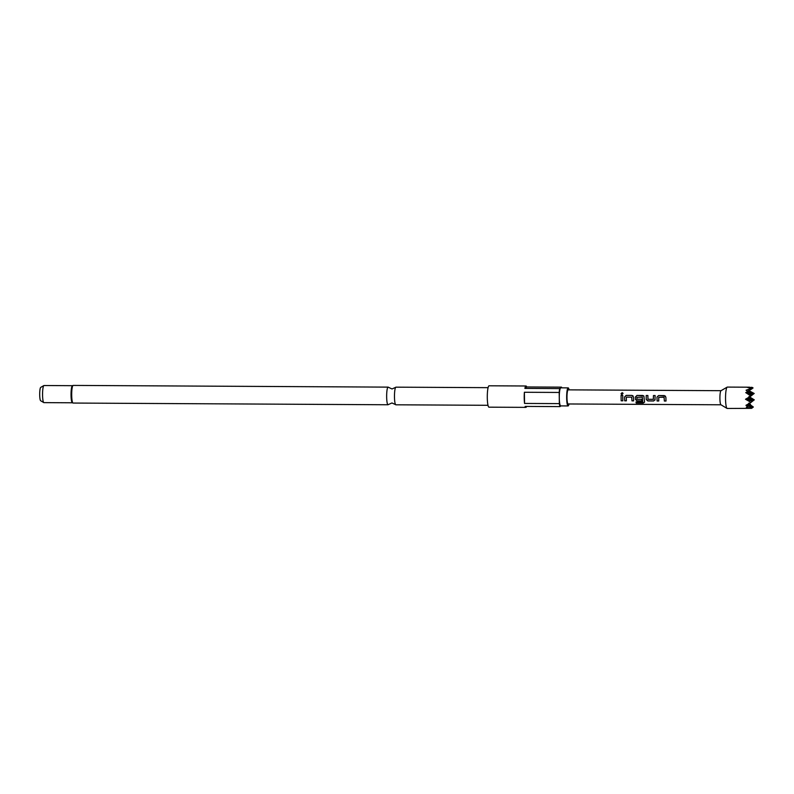 <?xml version="1.0" encoding="UTF-8"?>
<svg xmlns="http://www.w3.org/2000/svg" width="794" height="794" viewBox="0 0 794 794"><rect width="100%" height="100%" fill="white"/><g stroke="black" fill="none" stroke-linecap="round" stroke-linejoin="round"><path stroke-width="1.19" d="M622.149 392.673L623.062 393.298L621.96 394.439L621.037 393.745L622.149 392.673L623.072 393.328M395.68 387.323L392.028 388.961L388.395 387.283A8.813 1.429 90.3 0 0 388.127 387.125A8.813 1.429 90.3 0 0 386.658 397.069A8.813 1.429 90.3 0 0 388.028 404.761A8.813 1.429 90.3 0 0 388.306 404.593L391.958 402.965L395.591 404.632A8.813 1.429 -89.7 0 1 394.479 397.109A8.813 1.429 -89.7 0 1 395.68 387.323A8.813 1.429 -89.7 0 1 395.958 387.164L488.092 387.661M657.104 401L656.966 397.179L658.563 395.561L664.37 395.591L665.878 397.228L666.017 401.049L664.35 401.039L664.102 397.328L658.732 397.308L658.762 401.01L657.104 401L656.966 397.179L658.563 395.561L665.491 396.127M655.119 399.451L653.67 400.98L647.854 400.95L646.197 399.412L646.207 395.491L647.874 395.501L647.964 399.303L653.343 399.332L653.462 395.531L655.129 395.541L654.971 400.136M653.343 399.332L653.462 395.531M636.014 401.972L642.693 401.923L642.326 397.218L636.848 397.298L636.986 399.243L641.711 399.273L641.82 400.91L637.056 400.891L635.408 399.352L635.369 397.06L636.967 395.442L643.884 395.998L644.559 402.101L643.18 403.094L636.202 403.054L636.014 401.972M642.594 402.012L642.326 397.218M624.709 400.821L624.57 397.01L626.168 395.382L631.984 395.412L633.483 397.05L633.622 400.871L631.964 400.861L631.706 397.159L626.337 397.129L626.367 400.831L624.709 400.821L624.57 397.01L626.168 395.382M621.166 400.801L621.077 395.352L622.734 395.362L622.824 400.811L621.166 400.801L621.077 395.352M721.041 390.688L568.167 389.854A7.057 1.141 90.3 0 0 568.018 389.914A7.057 1.141 90.3 0 0 566.985 397.367A7.057 1.141 90.3 0 0 568.087 403.967L720.962 404.791M749.635 387.204L727.324 387.085A10.689 1.737 90.3 0 0 727.165 387.135L720.982 390.717A7.057 1.141 90.3 0 0 720.982 390.717A7.057 1.141 90.3 0 0 720.942 390.747A7.057 1.141 90.3 0 0 719.91 397.854A7.057 1.141 90.3 0 0 720.912 404.761L727.046 408.414A10.689 1.737 90.3 0 0 727.215 408.463L751.531 408.344L746.32 407.183L748.067 406.359L745.933 405.337L750.399 402.806L749.705 401.635L745.497 399.253L749.625 396.841L750.28 395.591L745.735 392.623L747.839 391.363L746.052 390.221L751.213 388.405L747.055 387.283L752.394 387.472L753.069 387.958L751.878 388.673M727.165 387.135A10.689 1.737 90.3 0 0 727.106 387.174A10.689 1.737 90.3 0 0 725.537 397.953A10.689 1.737 90.3 0 0 727.046 408.414M72.373 402.786A8.555 1.389 -89.7 0 1 72.175 402.687A8.555 1.389 -89.7 0 1 71.043 395.333A8.555 1.389 -89.7 0 1 72.264 385.775L73.167 385.418A8.813 1.429 90.3 0 0 71.698 395.372A8.813 1.429 90.3 0 0 73.068 403.054L72.175 402.687M72.373 385.686L43.988 385.527A8.555 1.389 90.3 0 0 43.859 385.566A8.555 1.389 90.3 0 0 42.568 395.174A8.555 1.389 90.3 0 0 43.769 402.588A8.555 1.389 90.3 0 0 43.898 402.627L72.284 402.786M488.002 405.297L395.859 404.801A8.813 1.429 -89.7 0 1 395.591 404.632M559.363 403.62L559.194 392.454L524.387 392.266A10.689 1.737 90.3 0 0 524.219 398.052A10.689 1.737 90.3 0 0 524.556 403.431L559.363 403.62A10.689 1.737 -89.7 0 0 559.978 406.607L525.171 406.419A10.689 1.737 90.3 0 0 525.886 407.372A10.689 1.737 90.3 0 0 526.601 406.429M525.886 407.372L488.965 407.173A10.689 1.737 -89.7 0 1 487.298 397.854A10.689 1.737 -89.7 0 1 489.084 385.795L525.995 385.993A10.689 1.737 90.3 0 0 524.894 388.395L559.691 388.584L561.507 387.144A10.689 1.737 -89.7 0 1 561.715 387.849M569 403.967A9.032 1.459 -89.7 0 1 568.077 405.942A9.032 1.459 -89.7 0 1 566.668 398.072A9.032 1.459 -89.7 0 1 568.176 387.879A9.032 1.459 -89.7 0 1 569.08 389.864M568.077 405.942L560.693 405.903A9.032 1.459 -89.7 0 1 559.284 398.032A9.032 1.459 -89.7 0 1 560.792 387.839L568.176 387.879M43.769 402.588L40.643 400.732A6.699 1.082 -89.7 0 1 39.7 394.926A6.699 1.082 -89.7 0 1 40.712 387.393L43.859 385.566M560.862 405.903L559.978 406.607M559.194 392.454A10.689 1.737 -89.7 0 1 559.691 388.584M561.507 387.144L526.71 386.956A10.689 1.737 90.3 0 0 525.995 385.993M526.71 386.956L524.894 388.395M524.387 392.266L524.556 403.431M749.705 401.635L746.3 398.787L752.226 401.506L747.501 398.082M750.28 395.591L751.094 395.968L749.625 396.841M751.094 395.968L746.132 392.385M748.067 406.359L746.34 405.109L752.335 407.858L747.561 404.414M751.193 402.33L750.399 402.806M747.571 398.042L753.268 400.682L748.702 397.387M747.372 391.641L753.169 394.32L751.978 395.035M753.169 394.32L748.464 390.916M747.62 404.384L753.367 407.034L748.782 403.729M753.268 400.682L752.077 401.387M746.152 392.375L752.126 395.144L750.945 395.859M751.213 388.405L752.027 388.782L747.779 391.323M752.126 395.144L747.323 391.67M752.027 388.782L750.787 387.889M752.226 401.506L751.045 402.211M752.335 407.858L751.531 408.344M748.494 390.42L754.201 393.496L753.01 394.211M748.941 396.514L754.3 399.858L753.109 400.563M748.692 403.144L750.082 404.662M748.811 397.318L754.3 399.858M748.534 390.876L754.201 393.496M751.571 387.264L753.069 387.958M748.891 403.67L750.509 404.414M753.367 407.034L752.176 407.749M621.087 395.382L622.754 395.392M622.843 400.762L621.176 400.752M621.047 393.764L622.159 392.742M626.387 400.772L624.719 400.772M631.726 397.159L631.964 400.861M633.642 400.811L631.974 400.801M626.188 395.412L631.984 395.412M631.994 395.442L633.096 395.948M644.569 402.032L643.19 403.005L636.202 403.054M636.222 402.965L636.034 401.903M641.83 400.861L637.076 400.831L635.408 399.352L635.379 397.069L636.967 395.442L642.783 395.472M642.793 395.501L643.894 396.007M655.129 399.422L653.68 400.92L647.864 400.891L646.197 399.412M653.482 395.561L655.139 395.571M646.217 399.372L646.207 395.491L647.894 395.531M658.772 400.95L657.114 400.94M666.027 400.99L664.37 400.98L664.102 397.328M388.028 404.761L73.068 403.054M388.127 387.125L73.167 385.418"/></g></svg>
